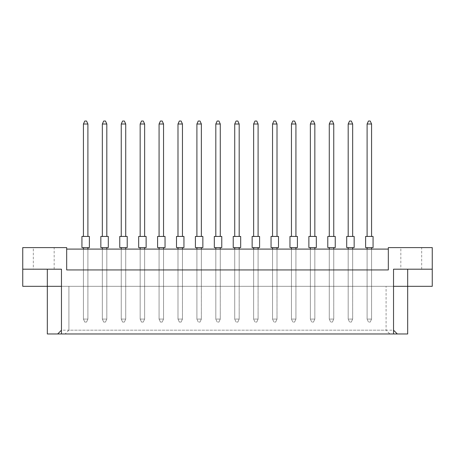 <?xml version="1.0" encoding="UTF-8"?>
<svg xmlns="http://www.w3.org/2000/svg" width="455" height="455" viewBox="0 0 455 455"><rect width="100%" height="100%" fill="white"/><g stroke="black" fill="none" stroke-linecap="round" stroke-linejoin="round"><path stroke-width="0.34" stroke-dasharray="2.27 1.71" d="M33.323 269.195L54.168 269.195L33.323 269.195L33.323 247.605L54.168 247.605L33.323 247.605M54.168 269.195L54.168 247.605M400.832 269.195L421.677 269.195L400.832 269.195L400.832 247.605L421.677 247.605L400.832 247.605M421.677 269.195L421.677 247.605M83.43 249.09L83.43 286.32L83.43 249.09L83.43 286.32L87.9 286.32L83.43 286.32L87.9 286.32L83.43 286.32L83.43 249.09L87.9 249.09L83.43 249.09L87.9 249.09L83.43 249.09L83.43 319.08L87.9 319.08L86.558 322.055L84.772 322.055L86.558 322.055L84.772 322.055L83.43 319.08L87.9 319.08L86.558 322.055L84.772 322.055L83.43 319.08L87.9 319.08L87.9 247.605L83.43 247.605L87.9 247.605L87.9 319.08L86.558 322.055L87.9 319.08L83.43 319.08L83.43 247.605L83.43 319.08L84.772 322.055L83.43 319.08L83.43 247.605L87.9 247.605L83.43 247.605M102.341 249.09L102.341 286.32L102.341 249.09L102.341 286.32L106.811 286.32L102.341 286.32L106.811 286.32L102.341 286.32L102.341 249.09L106.811 249.09L102.341 249.09L106.811 249.09L102.341 249.09L102.341 319.08L106.811 319.08L105.469 322.055L103.683 322.055L105.469 322.055L103.683 322.055L102.341 319.08L106.811 319.08L105.469 322.055L103.683 322.055L102.341 319.08L106.811 319.08L106.811 247.605L102.341 247.605L106.811 247.605L106.811 319.08L105.469 322.055L106.811 319.08L102.341 319.08L102.341 247.605L102.341 319.08L103.683 322.055L102.341 319.08L102.341 247.605L106.811 247.605L102.341 247.605M121.252 249.09L121.252 286.32L121.252 249.09L121.252 286.32L125.722 286.32L121.252 286.32L125.722 286.32L121.252 286.32L121.252 249.09L125.722 249.09L121.252 249.09L125.722 249.09L121.252 249.09L121.252 319.08L125.722 319.08L124.38 322.055L122.594 322.055L124.38 322.055L122.594 322.055L121.252 319.08L125.722 319.08L124.38 322.055L122.594 322.055L121.252 319.08L125.722 319.08L125.722 247.605L121.252 247.605L125.722 247.605L125.722 319.08L124.38 322.055L125.722 319.08L121.252 319.08L121.252 247.605L121.252 319.08L122.594 322.055L121.252 319.08L121.252 247.605L125.722 247.605L121.252 247.605M140.163 249.09L140.163 286.32L140.163 249.09L140.163 286.32L144.633 286.32L140.163 286.32L144.633 286.32L140.163 286.32L140.163 249.09L144.633 249.09L140.163 249.09L144.633 249.09L140.163 249.09L140.163 319.08L144.633 319.08L143.291 322.055L141.505 322.055L143.291 322.055L141.505 322.055L140.163 319.08L144.633 319.08L143.291 322.055L141.505 322.055L140.163 319.08L144.633 319.08L144.633 247.605L140.163 247.605L144.633 247.605L144.633 319.08L143.291 322.055L144.633 319.08L140.163 319.08L140.163 247.605L140.163 319.08L141.505 322.055L140.163 319.08L140.163 247.605L144.633 247.605L140.163 247.605M159.074 249.09L159.074 286.32L159.074 249.09L159.074 286.32L163.544 286.32L159.074 286.32L163.544 286.32L159.074 286.32L159.074 249.09L163.544 249.09L159.074 249.09L163.544 249.09L159.074 249.09L159.074 319.08L163.544 319.08L162.202 322.055L160.416 322.055L162.202 322.055L160.416 322.055L159.074 319.08L163.544 319.08L162.202 322.055L160.416 322.055L159.074 319.08L163.544 319.08L163.544 247.605L159.074 247.605L163.544 247.605L163.544 319.08L162.202 322.055L163.544 319.08L159.074 319.08L159.074 247.605L159.074 319.08L160.416 322.055L159.074 319.08L159.074 247.605L163.544 247.605L159.074 247.605M177.99 249.09L177.99 286.32L177.99 249.09L177.99 286.32L182.455 286.32L177.99 286.32L182.455 286.32L177.99 286.32L177.99 249.09L182.455 249.09L177.99 249.09L182.455 249.09L177.99 249.09L177.99 319.08L182.455 319.08L181.113 322.055L179.327 322.055L181.113 322.055L179.327 322.055L177.99 319.08L182.455 319.08L181.113 322.055L179.327 322.055L177.99 319.08L182.455 319.08L182.455 247.605L177.99 247.605L182.455 247.605L182.455 319.08L181.113 322.055L182.455 319.08L177.99 319.08L177.99 247.605L177.99 319.08L179.327 322.055L177.99 319.08L177.99 247.605L182.455 247.605L177.99 247.605M196.901 249.09L196.901 286.32L196.901 249.09L196.901 286.32L196.901 249.09L201.366 249.09L196.901 249.09L201.366 249.09L196.901 249.09L196.901 319.08L201.366 319.08L200.024 322.055L198.238 322.055L200.024 322.055L198.238 322.055L196.901 319.08L201.366 319.08L200.024 322.055L198.238 322.055L196.901 319.08L201.366 319.08L201.366 249.09L201.366 286.32L196.901 286.32L201.366 286.32L196.901 286.32L201.366 286.32L201.366 249.09M215.812 249.09L215.812 286.32L215.812 249.09L215.812 286.32L215.812 249.09L220.277 249.09L215.812 249.09L220.277 249.09L215.812 249.09L215.812 319.08L220.277 319.08L218.94 322.055L217.149 322.055L218.94 322.055L217.149 322.055L215.812 319.08L220.277 319.08L218.94 322.055L217.149 322.055L215.812 319.08L220.277 319.08L220.277 249.09L220.277 286.32L215.812 286.32L220.277 286.32L215.812 286.32L220.277 286.32L220.277 249.09M234.723 249.09L234.723 286.32L234.723 249.09L234.723 286.32L234.723 249.09L239.188 249.09L234.723 249.09L239.188 249.09L234.723 249.09L234.723 319.08L239.188 319.08L237.851 322.055L236.06 322.055L237.851 322.055L236.06 322.055L234.723 319.08L239.188 319.08L237.851 322.055L236.06 322.055L234.723 319.08L239.188 319.08L239.188 249.09L239.188 286.32L234.723 286.32L239.188 286.32L234.723 286.32L239.188 286.32L239.188 249.09M253.634 249.09L253.634 286.32L253.634 249.09L253.634 286.32L253.634 249.09L258.099 249.09L253.634 249.09L258.099 249.09L253.634 249.09L253.634 319.08L258.099 319.08L256.762 322.055L254.976 322.055L256.762 322.055L254.976 322.055L253.634 319.08L258.099 319.08L256.762 322.055L254.976 322.055L253.634 319.08L258.099 319.08L258.099 249.09L258.099 286.32L253.634 286.32L258.099 286.32L253.634 286.32L258.099 286.32L258.099 249.09M272.545 249.09L272.545 286.32L272.545 249.09L272.545 286.32L272.545 249.09L277.01 249.09L272.545 249.09L277.01 249.09L272.545 249.09L272.545 319.08L277.01 319.08L275.673 322.055L273.887 322.055L275.673 322.055L273.887 322.055L272.545 319.08L277.01 319.08L275.673 322.055L273.887 322.055L272.545 319.08L277.01 319.08L277.01 249.09L277.01 286.32L272.545 286.32L277.01 286.32L272.545 286.32L277.01 286.32L277.01 249.09M291.456 249.09L291.456 286.32L291.456 249.09L291.456 286.32L291.456 249.09L295.926 249.09L291.456 249.09L295.926 249.09L291.456 249.09L291.456 319.08L295.926 319.08L294.584 322.055L292.798 322.055L294.584 322.055L292.798 322.055L291.456 319.08L295.926 319.08L294.584 322.055L292.798 322.055L291.456 319.08L295.926 319.08L295.926 249.09L295.926 286.32L291.456 286.32L295.926 286.32L291.456 286.32L295.926 286.32L295.926 249.09M310.367 249.09L310.367 286.32L310.367 249.09L310.367 286.32L310.367 249.09L314.837 249.09L310.367 249.09L314.837 249.09L310.367 249.09L310.367 319.08L314.837 319.08L313.495 322.055L311.709 322.055L313.495 322.055L311.709 322.055L310.367 319.08L314.837 319.08L313.495 322.055L311.709 322.055L310.367 319.08L314.837 319.08L314.837 249.09L314.837 286.32L310.367 286.32L314.837 286.32L310.367 286.32L314.837 286.32L314.837 249.09M329.278 249.09L329.278 286.32L329.278 249.09L329.278 286.32L329.278 249.09L333.748 249.09L329.278 249.09L333.748 249.09L329.278 249.09L329.278 319.08L333.748 319.08L332.406 322.055L330.62 322.055L332.406 322.055L330.62 322.055L329.278 319.08L333.748 319.08L332.406 322.055L330.62 322.055L329.278 319.08L333.748 319.08L333.748 249.09L333.748 286.32L329.278 286.32L333.748 286.32L329.278 286.32L333.748 286.32L333.748 249.09M348.189 249.09L348.189 286.32L348.189 249.09L348.189 286.32L348.189 249.09L352.659 249.09L348.189 249.09L352.659 249.09L348.189 249.09L348.189 319.08L352.659 319.08L351.317 322.055L349.531 322.055L351.317 322.055L349.531 322.055L348.189 319.08L352.659 319.08L351.317 322.055L349.531 322.055L348.189 319.08L352.659 319.08L352.659 249.09L352.659 286.32L348.189 286.32L352.659 286.32L348.189 286.32L352.659 286.32L352.659 249.09M367.1 249.09L367.1 286.32L367.1 249.09L367.1 286.32L367.1 249.09L371.57 249.09L367.1 249.09L371.57 249.09L367.1 249.09L367.1 319.08L371.57 319.08L370.228 322.055L368.442 322.055L370.228 322.055L368.442 322.055L367.1 319.08L371.57 319.08L370.228 322.055L368.442 322.055L367.1 319.08L371.57 319.08L371.57 249.09L371.57 286.32L367.1 286.32L371.57 286.32L367.1 286.32L371.57 286.32L371.57 249.09M393.535 333.97L389.872 333.97L386.09 330.188L386.09 286.32L386.09 330.188L68.91 330.188L68.91 286.32L68.91 330.188L65.128 333.97L61.465 333.97L393.535 333.97L393.535 286.32L61.465 286.32L407.68 286.32L407.68 333.97L47.32 333.97L47.32 286.32L22.75 286.32L22.75 247.605L66.68 247.605L66.68 269.94L388.32 269.94L66.68 269.94L66.68 249.09L388.32 249.09L388.32 269.94L388.32 249.09M407.68 286.32L432.25 286.32L432.25 247.605L388.32 247.605L388.32 269.94L66.68 269.94L66.68 249.09M47.32 286.32L61.465 286.32L61.465 330.188L393.535 330.188L393.535 286.32L393.535 330.188L397.317 333.97M68.91 330.188L65.128 333.97L389.872 333.97L386.09 330.188M61.465 333.97L61.465 286.32L61.465 330.188L57.683 333.97M182.455 286.32L182.455 249.09L182.455 286.32M163.544 286.32L163.544 249.09L163.544 286.32M144.633 286.32L144.633 249.09L144.633 286.32M125.722 286.32L125.722 249.09L125.722 286.32M106.811 286.32L106.811 249.09L106.811 286.32M87.9 286.32L87.9 249.09L87.9 286.32M61.465 286.32L61.465 269.195L22.75 269.195M393.535 286.32L393.535 269.195L432.25 269.195M371.57 236.435L371.57 124.01L370.228 121.03L368.442 121.03L370.228 121.03L368.442 121.03L367.1 124.01L367.1 236.435L371.57 236.435L371.57 124.01L367.1 124.01L371.57 124.01L370.228 121.03L371.57 124.01L371.57 236.435L367.1 236.435L371.57 236.435L367.1 236.435L367.1 124.01L368.442 121.03L367.1 124.01L367.1 236.435M373.06 236.435L365.615 236.435M373.06 247.605L365.615 247.605M367.1 247.605L367.1 319.08L367.1 247.605L371.57 247.605L367.1 247.605L367.1 319.08L368.442 322.055L367.1 319.08L371.57 319.08L371.57 247.605L367.1 247.605L371.57 247.605L371.57 319.08L370.228 322.055L371.57 319.08L371.57 247.605M367.1 124.01L371.57 124.01M352.659 236.435L352.659 124.01L351.317 121.03L349.531 121.03L351.317 121.03L349.531 121.03L348.189 124.01L348.189 236.435L352.659 236.435L352.659 124.01L348.189 124.01L352.659 124.01L351.317 121.03L352.659 124.01L352.659 236.435L348.189 236.435L352.659 236.435L348.189 236.435L348.189 124.01L349.531 121.03L348.189 124.01L348.189 236.435M354.149 236.435L346.704 236.435M354.149 247.605L346.704 247.605M348.189 247.605L348.189 319.08L348.189 247.605L352.659 247.605L348.189 247.605L348.189 319.08L349.531 322.055L348.189 319.08L352.659 319.08L352.659 247.605L348.189 247.605L352.659 247.605L352.659 319.08L351.317 322.055L352.659 319.08L352.659 247.605M348.189 124.01L352.659 124.01M333.748 236.435L333.748 124.01L332.406 121.03L330.62 121.03L332.406 121.03L330.62 121.03L329.278 124.01L329.278 236.435L333.748 236.435L333.748 124.01L329.278 124.01L333.748 124.01L332.406 121.03L333.748 124.01L333.748 236.435L329.278 236.435L333.748 236.435L329.278 236.435L329.278 124.01L330.62 121.03L329.278 124.01L329.278 236.435M335.238 236.435L327.788 236.435L335.238 236.435L335.238 247.605L327.788 247.605L335.238 247.605L327.788 247.605L327.788 236.435L335.238 236.435M329.278 247.605L329.278 319.08L329.278 247.605L333.748 247.605L329.278 247.605L329.278 319.08L330.62 322.055L329.278 319.08L333.748 319.08L333.748 247.605L329.278 247.605L333.748 247.605L333.748 319.08L332.406 322.055L333.748 319.08L333.748 247.605M295.926 236.435L295.926 124.01L294.584 121.03L292.798 121.03L294.584 121.03L292.798 121.03L291.456 124.01L291.456 236.435L295.926 236.435L295.926 124.01L291.456 124.01L295.926 124.01L294.584 121.03L295.926 124.01L295.926 236.435L291.456 236.435L295.926 236.435L291.456 236.435L291.456 124.01L292.798 121.03L291.456 124.01L291.456 236.435M297.411 236.435L289.966 236.435L297.411 236.435L297.411 247.605L289.966 247.605L297.411 247.605L289.966 247.605L289.966 236.435L297.411 236.435M291.456 247.605L291.456 319.08L291.456 247.605L295.926 247.605L291.456 247.605L291.456 319.08L292.798 322.055L291.456 319.08L295.926 319.08L295.926 247.605L291.456 247.605L295.926 247.605L295.926 319.08L294.584 322.055L295.926 319.08L295.926 247.605M258.099 236.435L258.099 124.01L256.762 121.03L254.976 121.03L256.762 121.03L254.976 121.03L253.634 124.01L253.634 236.435L258.099 236.435L258.099 124.01L253.634 124.01L258.099 124.01L256.762 121.03L258.099 124.01L258.099 236.435L253.634 236.435L258.099 236.435L253.634 236.435L253.634 124.01L254.976 121.03L253.634 124.01L253.634 236.435M259.589 236.435L252.144 236.435L259.589 236.435L259.589 247.605L252.144 247.605L259.589 247.605L252.144 247.605L252.144 236.435L259.589 236.435M253.634 247.605L253.634 319.08L253.634 247.605L258.099 247.605L253.634 247.605L253.634 319.08L254.976 322.055L253.634 319.08L258.099 319.08L258.099 247.605L253.634 247.605L258.099 247.605L258.099 319.08L256.762 322.055L258.099 319.08L258.099 247.605M220.277 236.435L220.277 124.01L218.94 121.03L217.149 121.03L218.94 121.03L217.149 121.03L215.812 124.01L215.812 236.435L220.277 236.435L220.277 124.01L215.812 124.01L220.277 124.01L218.94 121.03L220.277 124.01L220.277 236.435L215.812 236.435L220.277 236.435L215.812 236.435L215.812 124.01L217.149 121.03L215.812 124.01L215.812 236.435M221.767 236.435L214.322 236.435L221.767 236.435L221.767 247.605L214.322 247.605L221.767 247.605L214.322 247.605L214.322 236.435L221.767 236.435M215.812 247.605L215.812 319.08L215.812 247.605L220.277 247.605L215.812 247.605L215.812 319.08L217.149 322.055L215.812 319.08L220.277 319.08L220.277 247.605L215.812 247.605L220.277 247.605L220.277 319.08L218.94 322.055L220.277 319.08L220.277 247.605M329.278 124.01L333.748 124.01M291.456 124.01L295.926 124.01M253.634 124.01L258.099 124.01M215.812 124.01L220.277 124.01M314.837 236.435L314.837 124.01L313.495 121.03L311.709 121.03L313.495 121.03L311.709 121.03L310.367 124.01L310.367 236.435L314.837 236.435L314.837 124.01L310.367 124.01L314.837 124.01L313.495 121.03L314.837 124.01L314.837 236.435L310.367 236.435L314.837 236.435L310.367 236.435L310.367 124.01L311.709 121.03L310.367 124.01L310.367 236.435M308.877 236.435L316.322 236.435L308.877 236.435L316.322 236.435L316.322 247.605L308.877 247.605M310.367 247.605L310.367 319.08L310.367 247.605L314.837 247.605L310.367 247.605L310.367 319.08L311.709 322.055L310.367 319.08L314.837 319.08L314.837 247.605L310.367 247.605L314.837 247.605L314.837 319.08L313.495 322.055L314.837 319.08L314.837 247.605M277.01 236.435L277.01 124.01L275.673 121.03L273.887 121.03L275.673 121.03L273.887 121.03L272.545 124.01L272.545 236.435L277.01 236.435L277.01 124.01L272.545 124.01L277.01 124.01L275.673 121.03L277.01 124.01L277.01 236.435L272.545 236.435L277.01 236.435L272.545 236.435L272.545 124.01L273.887 121.03L272.545 124.01L272.545 236.435M278.5 236.435L271.055 236.435L278.5 236.435L278.5 247.605L271.055 247.605L278.5 247.605L271.055 247.605L271.055 236.435L278.5 236.435M272.545 247.605L272.545 319.08L272.545 247.605L277.01 247.605L272.545 247.605L272.545 319.08L273.887 322.055L272.545 319.08L277.01 319.08L277.01 247.605L272.545 247.605L277.01 247.605L277.01 319.08L275.673 322.055L277.01 319.08L277.01 247.605M239.188 236.435L239.188 124.01L237.851 121.03L236.06 121.03L237.851 121.03L236.06 121.03L234.723 124.01L234.723 236.435L239.188 236.435L239.188 124.01L234.723 124.01L239.188 124.01L237.851 121.03L239.188 124.01L239.188 236.435L234.723 236.435L239.188 236.435L234.723 236.435L234.723 124.01L236.06 121.03L234.723 124.01L234.723 236.435M240.678 236.435L233.233 236.435L240.678 236.435L240.678 247.605L233.233 247.605L240.678 247.605L233.233 247.605L233.233 236.435L240.678 236.435M234.723 247.605L234.723 319.08L234.723 247.605L239.188 247.605L234.723 247.605L234.723 319.08L236.06 322.055L234.723 319.08L239.188 319.08L239.188 247.605L234.723 247.605L239.188 247.605L239.188 319.08L237.851 322.055L239.188 319.08L239.188 247.605M201.366 236.435L201.366 124.01L200.024 121.03L198.238 121.03L200.024 121.03L198.238 121.03L196.901 124.01L196.901 236.435L201.366 236.435L201.366 124.01L196.901 124.01L201.366 124.01L200.024 121.03L201.366 124.01L201.366 236.435L196.901 236.435L201.366 236.435L196.901 236.435L196.901 124.01L198.238 121.03L196.901 124.01L196.901 236.435M202.856 236.435L195.411 236.435M202.856 247.605L195.411 247.605M196.901 247.605L196.901 319.08L196.901 247.605L201.366 247.605L196.901 247.605L196.901 319.08L198.238 322.055L196.901 319.08L201.366 319.08L201.366 247.605L196.901 247.605L201.366 247.605L201.366 319.08L200.024 322.055L201.366 319.08L201.366 247.605M310.367 124.01L314.837 124.01M272.545 124.01L277.01 124.01M234.723 124.01L239.188 124.01M196.901 124.01L201.366 124.01M176.5 236.435L183.945 236.435M176.5 247.605L183.945 247.605M182.455 236.435L182.455 124.01L177.99 124.01L177.99 236.435L182.455 236.435L182.455 124.01L181.113 121.03L179.327 121.03L181.113 121.03L182.455 124.01L181.113 121.03L179.327 121.03L177.99 124.01L177.99 236.435L182.455 236.435L182.455 124.01L177.99 124.01L179.327 121.03L177.99 124.01L177.99 236.435L182.455 236.435L177.99 236.435M138.678 236.435L146.123 236.435L146.123 247.605L138.678 247.605L146.123 247.605L138.678 247.605L138.678 236.435L146.123 236.435L138.678 236.435M144.633 236.435L144.633 124.01L140.163 124.01L140.163 236.435L144.633 236.435L144.633 124.01L143.291 121.03L141.505 121.03L143.291 121.03L144.633 124.01L143.291 121.03L141.505 121.03L140.163 124.01L140.163 236.435L144.633 236.435L144.633 124.01L140.163 124.01L141.505 121.03L140.163 124.01L140.163 236.435L144.633 236.435L140.163 236.435M108.296 236.435L100.851 236.435L108.296 236.435L100.851 236.435L100.851 247.605L108.296 247.605M106.811 236.435L106.811 124.01L102.341 124.01L102.341 236.435L106.811 236.435L106.811 124.01L105.469 121.03L103.683 121.03L105.469 121.03L106.811 124.01L105.469 121.03L103.683 121.03L102.341 124.01L102.341 236.435L106.811 236.435L106.811 124.01L102.341 124.01L103.683 121.03L102.341 124.01L102.341 236.435L106.811 236.435L102.341 236.435M157.589 236.435L165.034 236.435L165.034 247.605L157.589 247.605L165.034 247.605L157.589 247.605L157.589 236.435L165.034 236.435L157.589 236.435M163.544 236.435L163.544 124.01L159.074 124.01L159.074 236.435L163.544 236.435L163.544 124.01L162.202 121.03L160.416 121.03L162.202 121.03L163.544 124.01L162.202 121.03L160.416 121.03L159.074 124.01L159.074 236.435L163.544 236.435L163.544 124.01L159.074 124.01L160.416 121.03L159.074 124.01L159.074 236.435L163.544 236.435L159.074 236.435M119.762 236.435L127.212 236.435L127.212 247.605L119.762 247.605L127.212 247.605L119.762 247.605L119.762 236.435L127.212 236.435L119.762 236.435M125.722 236.435L125.722 124.01L121.252 124.01L121.252 236.435L125.722 236.435L125.722 124.01L124.38 121.03L122.594 121.03L124.38 121.03L125.722 124.01L124.38 121.03L122.594 121.03L121.252 124.01L121.252 236.435L125.722 236.435L125.722 124.01L121.252 124.01L122.594 121.03L121.252 124.01L121.252 236.435L125.722 236.435L121.252 236.435M81.94 236.435L89.385 236.435L89.385 247.605L81.94 247.605L89.385 247.605L81.94 247.605L81.94 236.435L89.385 236.435L81.94 236.435M87.9 236.435L87.9 124.01L83.43 124.01L83.43 236.435L87.9 236.435L87.9 124.01L86.558 121.03L84.772 121.03L86.558 121.03L87.9 124.01L86.558 121.03L84.772 121.03L83.43 124.01L83.43 236.435L87.9 236.435L87.9 124.01L83.43 124.01L84.772 121.03L83.43 124.01L83.43 236.435L87.9 236.435L83.43 236.435M177.99 124.01L182.455 124.01M182.455 247.605L182.455 249.09M140.163 124.01L144.633 124.01M144.633 247.605L144.633 249.09M102.341 124.01L106.811 124.01M106.811 247.605L106.811 249.09M159.074 124.01L163.544 124.01M163.544 247.605L163.544 249.09M121.252 124.01L125.722 124.01M125.722 247.605L125.722 249.09M83.43 124.01L87.9 124.01M87.9 247.605L87.9 249.09"/><path stroke-width="0.68" d="M388.32 249.09L66.68 249.09M393.535 330.188L397.317 333.97L393.535 333.97L393.535 269.195L432.25 269.195L432.25 247.605L388.32 247.605L388.32 269.94L66.68 269.94L66.68 247.605L22.75 247.605L22.75 269.195L61.465 269.195L61.465 333.97L57.683 333.97L61.465 330.188M393.535 333.97L61.465 333.97M393.535 286.32L407.68 286.32L407.68 333.97L397.317 333.97M22.75 269.195L22.75 286.32L61.465 286.32M47.32 269.195L47.32 333.97L57.683 333.97M407.68 269.195L407.68 286.32L432.25 286.32L432.25 269.195M365.615 236.435L373.06 236.435L373.06 247.605L365.615 247.605L365.615 236.435L365.615 247.605M371.57 236.435L371.57 124.01L367.1 124.01L367.1 236.435M367.1 124.01L368.442 121.03L370.228 121.03L371.57 124.01M367.1 247.605L367.1 249.09M371.57 249.09L371.57 247.605M373.06 236.435L373.06 247.605M346.704 236.435L354.149 236.435L354.149 247.605L346.704 247.605L346.704 236.435L346.704 247.605M352.659 236.435L352.659 124.01L348.189 124.01L348.189 236.435M348.189 124.01L349.531 121.03L351.317 121.03L352.659 124.01M348.189 247.605L348.189 249.09M352.659 249.09L352.659 247.605M354.149 236.435L354.149 247.605M327.788 236.435L335.238 236.435L335.238 247.605L327.788 247.605L327.788 236.435M333.748 236.435L333.748 124.01L329.278 124.01L329.278 236.435M329.278 124.01L330.62 121.03L332.406 121.03L333.748 124.01M329.278 247.605L329.278 249.09M333.748 249.09L333.748 247.605M289.966 236.435L297.411 236.435L297.411 247.605L289.966 247.605L289.966 236.435M295.926 236.435L295.926 124.01L291.456 124.01L291.456 236.435M291.456 124.01L292.798 121.03L294.584 121.03L295.926 124.01M291.456 247.605L291.456 249.09M295.926 249.09L295.926 247.605M252.144 236.435L259.589 236.435L259.589 247.605L252.144 247.605L252.144 236.435M258.099 236.435L258.099 124.01L253.634 124.01L253.634 236.435M253.634 124.01L254.976 121.03L256.762 121.03L258.099 124.01M253.634 247.605L253.634 249.09M258.099 249.09L258.099 247.605M214.322 236.435L221.767 236.435L221.767 247.605L214.322 247.605L214.322 236.435M220.277 236.435L220.277 124.01L215.812 124.01L215.812 236.435M215.812 124.01L217.149 121.03L218.94 121.03L220.277 124.01M215.812 247.605L215.812 249.09M220.277 249.09L220.277 247.605M308.877 236.435L316.322 236.435L316.322 247.605L308.877 247.605L308.877 236.435L308.877 247.605M314.837 236.435L314.837 124.01L310.367 124.01L310.367 236.435M310.367 124.01L311.709 121.03L313.495 121.03L314.837 124.01M310.367 247.605L310.367 249.09M314.837 249.09L314.837 247.605M271.055 236.435L278.5 236.435L278.5 247.605L271.055 247.605L271.055 236.435M277.01 236.435L277.01 124.01L272.545 124.01L272.545 236.435M272.545 124.01L273.887 121.03L275.673 121.03L277.01 124.01M272.545 247.605L272.545 249.09M277.01 249.09L277.01 247.605M233.233 236.435L240.678 236.435L240.678 247.605L233.233 247.605L233.233 236.435M239.188 236.435L239.188 124.01L234.723 124.01L234.723 236.435M234.723 124.01L236.06 121.03L237.851 121.03L239.188 124.01M234.723 247.605L234.723 249.09M239.188 249.09L239.188 247.605M195.411 236.435L202.856 236.435L202.856 247.605L195.411 247.605L195.411 236.435L195.411 247.605M201.366 236.435L201.366 124.01L196.901 124.01L196.901 236.435M196.901 124.01L198.238 121.03L200.024 121.03L201.366 124.01M196.901 247.605L196.901 249.09M201.366 249.09L201.366 247.605M202.856 236.435L202.856 247.605M183.945 236.435L176.5 236.435L176.5 247.605L183.945 247.605L183.945 236.435L183.945 247.605M108.296 236.435L108.296 247.605L100.851 247.605L100.851 236.435L108.296 236.435L108.296 247.605M176.5 236.435L176.5 247.605M182.455 236.435L182.455 124.01L177.99 124.01L177.99 236.435M177.99 124.01L179.327 121.03L181.113 121.03L182.455 124.01M177.99 247.605L177.99 249.09M182.455 249.09L182.455 247.605M138.678 236.435L146.123 236.435L146.123 247.605L138.678 247.605L138.678 236.435M144.633 236.435L144.633 124.01L140.163 124.01L140.163 236.435M140.163 124.01L141.505 121.03L143.291 121.03L144.633 124.01M140.163 247.605L140.163 249.09M144.633 249.09L144.633 247.605M106.811 236.435L106.811 124.01L102.341 124.01L102.341 236.435M102.341 124.01L103.683 121.03L105.469 121.03L106.811 124.01M102.341 247.605L102.341 249.09M106.811 249.09L106.811 247.605M157.589 236.435L165.034 236.435L165.034 247.605L157.589 247.605L157.589 236.435M163.544 236.435L163.544 124.01L159.074 124.01L159.074 236.435M159.074 124.01L160.416 121.03L162.202 121.03L163.544 124.01M159.074 247.605L159.074 249.09M163.544 249.09L163.544 247.605M119.762 236.435L127.212 236.435L127.212 247.605L119.762 247.605L119.762 236.435M125.722 236.435L125.722 124.01L121.252 124.01L121.252 236.435M121.252 124.01L122.594 121.03L124.38 121.03L125.722 124.01M121.252 247.605L121.252 249.09M125.722 249.09L125.722 247.605M81.94 236.435L89.385 236.435L89.385 247.605L81.94 247.605L81.94 236.435M87.9 236.435L87.9 124.01L83.43 124.01L83.43 236.435M83.43 124.01L84.772 121.03L86.558 121.03L87.9 124.01M83.43 247.605L83.43 249.09M87.9 249.09L87.9 247.605"/></g></svg>
